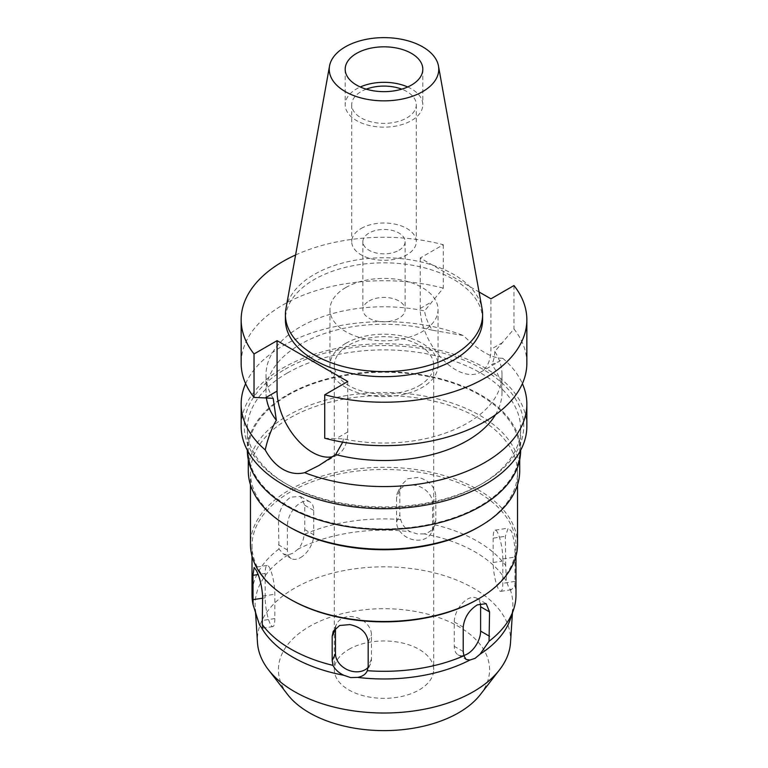 <?xml version="1.0" encoding="UTF-8"?>
<svg xmlns="http://www.w3.org/2000/svg" width="768" height="768" viewBox="0 0 768 768"><rect width="100%" height="100%" fill="white"/><g stroke="black" fill="none" stroke-linecap="round" stroke-linejoin="round"><path stroke-width="0.58" stroke-dasharray="3.84 2.88" d="M285.926 308.813A98.592 56.928 180 0 1 314.285 274.426A98.592 56.928 180 0 1 416.976 261.034A98.592 56.928 180 0 1 482.074 308.813M482.592 319.747A98.592 56.928 0 0 0 421.728 267.158A98.592 56.928 0 0 0 314.285 279.494A98.592 56.928 0 0 0 285.408 319.747M295.594 254.966A142.848 82.474 180 0 1 443.27 244.714L420.23 258.01L479.05 291.965M420.23 258.01L420.23 308.467A49.997 28.867 -120 0 0 455.587 369.696A49.997 28.867 -120 0 0 480.586 372.173A49.997 28.867 -120 0 0 490.934 349.286L490.934 298.829M443.27 244.714L443.27 288.154L424.57 310.934A118.003 68.131 180 0 0 300.557 326.726A118.003 68.131 180 0 0 265.997 374.909L265.997 392.381A118.003 68.131 0 0 0 266.39 397.93M273.187 398.333A118.003 68.131 180 0 1 265.997 374.909M443.27 288.154A142.848 82.474 0 0 0 282.989 304.877A142.848 82.474 0 0 0 241.152 363.197M347.77 381.485L347.77 431.942A49.997 28.867 60 0 1 337.411 454.838A49.997 28.867 60 0 1 332.698 456.682M324.73 438.23L343.43 438.883A118.003 68.131 180 0 0 467.443 423.082A118.003 68.131 180 0 0 502.003 374.909L502.003 392.381A118.003 68.131 0 0 0 491.664 364.493L499.056 361.507L502.781 358.282C492.048 358.368 478.906 350.784 463.354 335.52L432.307 330.221C428.064 323.654 425.491 317.222 424.57 310.934M526.848 363.197A142.848 82.474 0 0 0 513.974 328.973L494.813 351.485A118.003 68.131 180 0 1 502.003 374.909M513.974 285.533L513.974 328.973M494.813 351.485C494.534 357.091 493.488 361.43 491.664 364.493M245.616 383.645A142.848 82.474 180 0 1 282.989 345.782A142.848 82.474 180 0 1 463.354 335.52M432.307 330.221A118.003 68.131 0 0 0 300.557 344.208A118.003 68.131 0 0 0 265.997 392.381M342.739 442.147L343.43 438.883M526.848 426.24A142.848 82.474 0 0 0 438.662 350.045A142.848 82.474 0 0 0 282.989 367.93A142.848 82.474 0 0 0 241.152 426.24M495.437 414.787A118.003 68.131 0 0 0 502.003 392.381M502.781 358.282A142.848 82.474 180 0 1 522.384 383.645M285.187 369.197A139.738 80.678 180 0 1 482.813 369.197A139.738 80.678 180 0 1 482.813 483.293L482.813 483.293A139.738 80.678 180 0 1 285.187 483.293A139.738 80.678 180 0 1 285.187 369.197M287.386 372.998A136.637 78.883 180 0 1 436.291 355.891A136.637 78.883 180 0 1 520.637 428.774A136.637 78.883 180 0 1 480.614 484.56L480.614 484.56A136.637 78.883 180 0 1 287.386 484.56A136.637 78.883 180 0 1 247.363 428.774A136.637 78.883 180 0 1 287.386 372.998M482.813 483.293L480.614 484.56L482.813 483.293M520.637 450.586A136.637 78.883 0 0 0 436.291 377.702A136.637 78.883 0 0 0 287.386 394.8A136.637 78.883 0 0 0 247.363 450.586M288.038 395.184A135.706 78.346 180 0 1 435.936 378.202A135.706 78.346 180 0 1 519.706 450.586A135.706 78.346 180 0 1 479.962 505.987A135.706 78.346 180 0 1 332.064 522.97A135.706 78.346 180 0 1 248.294 450.586A135.706 78.346 180 0 1 288.038 395.184M519.706 470.87A135.706 78.346 0 0 0 435.936 398.486A135.706 78.346 0 0 0 288.038 415.469A135.706 78.346 0 0 0 248.294 470.87M289.574 527.155A133.526 77.098 180 0 1 250.474 472.646A133.526 77.098 180 0 1 289.574 418.128A133.526 77.098 180 0 1 435.101 401.414A133.526 77.098 180 0 1 517.526 472.646A133.526 77.098 180 0 1 478.426 527.155M517.526 544.397A133.526 77.098 0 0 0 435.101 473.174A133.526 77.098 0 0 0 289.574 489.888A133.526 77.098 0 0 0 250.474 544.397M290.678 599.549A131.981 76.195 180 0 1 252.019 545.664A131.981 76.195 180 0 1 290.678 491.789A131.981 76.195 180 0 1 434.506 475.267A131.981 76.195 180 0 1 515.981 545.664A131.981 76.195 180 0 1 477.322 599.549M505.718 565.651L505.382 536.285L508.186 528.134L511.478 531.274C513.984 538.522 515.165 547.123 515.03 557.069L514.925 585.475L511.43 589.69L510.154 589.363L508.406 586.512L506.419 581.338L505.718 565.651A131.981 76.195 0 0 0 435.014 524.832L431.443 532.579A18.634 14.698 -155.1 0 0 432.538 527.52L432.538 503.184A18.634 14.698 -155.1 0 0 414.538 485.184A18.634 14.698 -155.1 0 0 397.642 492.557A18.634 14.698 -155.1 0 0 396.547 497.616L396.547 521.952A18.634 14.698 -155.1 0 0 414.538 539.952A18.634 14.698 -155.1 0 0 431.443 532.579M424.262 533.894L417.331 533.933L410.342 531.744C405.37 528.95 402.144 524.87 400.675 519.523L399.821 514.896L399.821 490.56L400.963 485.414L407.731 478.781L418.157 477.389C428.957 480.211 434.842 486.451 435.811 496.128L435.811 520.464L435.014 524.832C432.95 529.642 429.37 532.666 424.262 533.894A128.87 74.4 180 0 1 506.419 581.338M400.675 519.523A131.981 76.195 0 0 0 304.099 534.461C303.619 540.115 301.632 544.992 298.109 549.11A128.87 74.4 180 0 1 410.342 531.744M298.109 549.11L292.925 553.181L287.923 554.986L283.277 553.901L278.957 548.976L278.438 520.474C278.899 510.614 282.979 502.829 290.678 497.107L300.461 496.454L304.79 505.258L304.79 529.603L304.099 534.461M515.981 595.114A131.981 76.195 0 0 0 514.925 585.475M493.162 538.176L493.162 562.522A18.634 3.936 -98.8 0 0 497.981 588.125A18.634 3.936 -98.8 0 0 500.832 591.322A18.634 3.936 -98.8 0 0 502.81 583.306L502.81 558.96A18.634 3.936 -98.8 0 0 497.981 533.357A18.634 3.936 -98.8 0 0 495.139 530.16A18.634 3.936 -98.8 0 0 493.162 538.176L505.382 536.285M300.557 557.587A18.634 10.762 120 0 0 313.738 534.768L313.738 510.422A18.634 10.762 120 0 0 309.878 501.898A18.634 10.762 120 0 0 300.557 502.819A18.634 10.762 120 0 0 287.386 525.638L287.386 549.974A18.634 10.762 120 0 0 291.245 558.509A18.634 10.762 120 0 0 300.557 557.587M510.518 642.634A126.605 73.094 180 0 0 434.611 572.928A126.605 73.094 180 0 0 294.48 588.24A126.605 73.094 0 0 0 257.482 642.634M287.923 554.986A128.87 74.4 0 0 0 255.216 607.334A128.87 74.4 0 0 0 257.366 618.394M278.957 548.976A131.981 76.195 0 0 0 252.019 595.114M463.795 655.44A18.634 10.762 -60 0 1 458.122 654.854A18.634 10.762 -60 0 1 454.262 646.33L454.262 621.984A18.634 10.762 -60 0 1 467.443 599.165A18.634 10.762 -60 0 1 476.755 598.243A18.634 10.762 -60 0 1 480.269 603.514M335.51 628.128A18.634 14.698 24.9 0 1 336.557 624.163A18.634 14.698 24.9 0 1 353.462 616.8A18.634 14.698 24.9 0 1 371.453 634.8L371.453 659.136A18.634 14.698 24.9 0 1 370.358 664.195A18.634 14.698 24.9 0 1 368.122 667.45M270.019 623.395A18.634 3.936 81.2 0 1 265.19 597.792L265.19 573.446A18.634 3.936 81.2 0 1 267.168 565.421A18.634 3.936 81.2 0 1 270.019 568.627A18.634 3.936 81.2 0 1 274.838 594.23L274.838 618.566A18.634 3.936 81.2 0 1 272.861 626.592A18.634 3.936 81.2 0 1 270.019 623.395M510.154 589.363A128.87 74.4 180 0 1 512.784 607.334A128.87 74.4 180 0 1 510.538 618.672M480.384 694.541A105.581 60.96 0 0 0 443.875 619.45A105.581 60.96 0 0 0 309.341 626.554A105.581 60.96 0 0 0 287.616 694.541M348.864 649.373A49.69 28.685 180 0 1 403.018 643.152A49.69 28.685 180 0 1 433.69 669.658A49.69 28.685 180 0 1 419.136 689.942A49.69 28.685 180 0 1 364.982 696.154A49.69 28.685 180 0 1 334.31 669.658A49.69 28.685 180 0 1 348.864 649.373M419.136 385.67A49.69 28.685 0 0 0 433.69 365.386A49.69 28.685 0 0 0 403.018 338.89A49.69 28.685 0 0 0 348.864 345.101A49.69 28.685 0 0 0 334.31 365.386A49.69 28.685 0 0 0 364.982 391.891A49.69 28.685 0 0 0 419.136 385.67M345.792 343.334A54.029 31.2 180 0 1 404.678 336.566A54.029 31.2 180 0 1 438.029 365.386A54.029 31.2 180 0 1 422.208 387.446A54.029 31.2 180 0 1 363.322 394.214A54.029 31.2 180 0 1 329.971 365.386A54.029 31.2 180 0 1 345.792 343.334M345.792 287.549A54.029 31.2 0 0 0 329.971 309.61A54.029 31.2 0 0 0 363.322 338.429A54.029 31.2 0 0 0 422.208 331.67A54.029 31.2 0 0 0 438.029 309.61A54.029 31.2 0 0 0 404.678 280.79A54.029 31.2 0 0 0 345.792 287.549M369.072 300.989A21.12 12.192 180 0 1 392.083 298.339A21.12 12.192 180 0 1 405.12 309.61A21.12 12.192 180 0 1 398.928 318.23A21.12 12.192 180 0 1 375.917 320.87A21.12 12.192 180 0 1 362.88 309.61A21.12 12.192 180 0 1 369.072 300.989M398.928 250.272A21.12 12.192 0 0 0 405.12 241.651A21.12 12.192 0 0 0 392.083 230.39A21.12 12.192 0 0 0 369.072 233.03A21.12 12.192 0 0 0 362.88 241.651A21.12 12.192 0 0 0 375.917 252.922A21.12 12.192 0 0 0 398.928 250.272M361.162 228.47A32.294 18.643 180 0 1 396.355 224.429A32.294 18.643 180 0 1 416.294 241.651A32.294 18.643 180 0 1 406.838 254.842A32.294 18.643 180 0 1 371.645 258.883A32.294 18.643 180 0 1 351.706 241.651A32.294 18.643 180 0 1 361.162 228.47M366.23 89.165A32.294 18.643 0 0 0 361.162 91.555A32.294 18.643 0 0 0 351.706 104.736A32.294 18.643 0 0 0 371.645 121.958A32.294 18.643 0 0 0 406.838 117.917A32.294 18.643 0 0 0 416.294 104.736A32.294 18.643 0 0 0 401.77 89.165M407.702 86.986A38.813 22.406 180 0 1 422.813 104.736A38.813 22.406 180 0 1 411.446 120.586A38.813 22.406 180 0 1 369.149 125.443A38.813 22.406 180 0 1 345.187 104.736A38.813 22.406 180 0 1 356.554 88.886A38.813 22.406 180 0 1 360.298 86.986M420.23 308.467L431.942 301.699M347.77 431.942L336.058 438.71M502.656 342.528L490.934 349.286M493.162 562.522L505.382 560.63M515.03 581.414L502.81 583.306M435.811 520.464L432.538 527.52M396.547 521.952L399.821 514.896M304.79 529.603L313.738 534.768M287.386 549.974L278.438 544.81M278.438 520.474L287.386 525.638M313.738 510.422L304.79 505.258M454.262 621.984L463.21 627.149M463.21 651.494L454.262 646.33M371.453 659.136L368.179 666.192M262.618 598.186L265.19 597.792M274.838 618.566L262.618 620.458M265.19 573.446L258.096 574.541M262.618 596.122L274.838 594.23M368.179 641.856L371.453 634.8M432.538 503.184L435.811 496.128M399.821 490.56L396.547 497.616M502.81 558.96L515.03 557.069M480.586 372.173L499.066 361.507M337.411 454.838L318.931 465.504M287.386 484.56L285.187 483.293M247.363 428.774L247.363 450.298M520.637 428.774L520.637 450.298M519.706 450.586L519.706 459.782M248.294 450.586L248.294 459.782M517.526 472.646L517.526 484.838M250.474 472.646L250.474 484.838M515.981 545.664L515.981 556.118M500.832 591.322L511.43 589.69M291.245 558.509L283.267 553.901M255.571 612.787L255.216 607.334M252.019 545.664L252.019 556.118M309.878 501.898L300.461 496.454M476.755 598.243L486.173 603.677M458.122 654.854L466.099 659.453M370.358 664.195L367.104 671.213M272.861 626.592L262.262 628.234M267.168 565.421L254.112 567.446M336.557 624.163L333.245 631.315M512.419 613.056L512.784 607.334M433.69 365.386L433.69 669.658M334.31 365.386L334.31 669.658M438.029 309.61L438.029 365.386M329.971 309.61L329.971 365.386M405.12 241.651L405.12 309.61M362.88 241.651L362.88 309.61M416.294 104.736L416.294 241.651M351.706 104.736L351.706 241.651M422.813 69.235L422.813 104.736M345.187 69.235L345.187 104.736M397.642 492.557L400.954 485.405M495.139 530.16L508.186 528.134"/><path stroke-width="1.15" d="M345.283 46.886A54.758 31.613 180 0 1 402.317 39.446A54.758 31.613 180 0 1 438.47 65.981A54.758 31.613 180 0 1 422.717 91.594A54.758 31.613 180 0 1 360.461 97.786A54.758 31.613 180 0 1 329.53 65.981A54.758 31.613 180 0 1 345.283 46.886M356.554 53.395A38.813 22.406 0 0 0 345.187 69.235A38.813 22.406 0 0 0 369.149 89.942A38.813 22.406 0 0 0 411.446 85.085A38.813 22.406 0 0 0 422.813 69.235A38.813 22.406 0 0 0 398.851 48.528A38.813 22.406 0 0 0 356.554 53.395M438.47 65.981L482.074 308.813A98.592 56.928 180 0 1 482.592 314.678A98.592 56.928 180 0 1 453.715 354.931A98.592 56.928 180 0 1 346.272 367.267A98.592 56.928 180 0 1 285.408 314.678A98.592 56.928 180 0 1 285.926 308.813L329.53 65.981M285.408 314.678L285.408 319.747A98.592 56.928 0 0 0 346.272 372.336A98.592 56.928 0 0 0 453.715 360A98.592 56.928 0 0 0 482.592 319.747L482.592 314.678M479.05 291.965L490.934 298.829L513.974 285.533A142.848 82.474 180 0 1 526.848 319.747A142.848 82.474 180 0 1 485.011 378.067A142.848 82.474 180 0 1 324.73 394.79L347.77 381.485L277.066 340.666L254.026 353.971A142.848 82.474 180 0 1 241.152 319.747A142.848 82.474 180 0 1 282.989 261.437A142.848 82.474 180 0 1 295.594 254.966M241.152 319.747L241.152 363.197A142.848 82.474 0 0 0 254.026 397.411L273.187 398.333L276.336 420.269C271.421 428.794 267.725 438.672 265.219 449.914A142.848 82.474 180 0 1 241.152 404.093A142.848 82.474 180 0 1 245.616 383.645M254.026 353.971L254.026 397.411M332.698 456.682A49.997 28.867 60 0 1 312.413 452.362A49.997 28.867 60 0 1 277.066 391.123L277.066 340.666M526.848 319.747L526.848 363.197A142.848 82.474 0 0 1 485.011 421.507A142.848 82.474 0 0 1 324.73 438.23L324.73 394.79M266.39 397.93A118.003 68.131 0 0 0 276.336 420.269M265.219 449.914C270.077 458.774 276 465.254 282.989 469.344C290.074 473.376 297.293 474.49 304.646 472.675L318.931 465.504L335.693 454.541L342.739 442.147M241.152 404.093L241.152 426.24A142.848 82.474 0 0 0 329.338 502.435A142.848 82.474 0 0 0 485.011 484.56A142.848 82.474 0 0 0 526.848 426.24L526.848 404.093A142.848 82.474 180 0 1 485.011 462.413A142.848 82.474 180 0 1 304.646 472.675M335.693 454.541A118.003 68.131 0 0 0 467.443 440.563A118.003 68.131 0 0 0 495.437 414.787M522.384 383.645A142.848 82.474 180 0 1 526.848 404.093M247.363 450.298L247.363 450.586A136.637 78.883 0 0 0 331.709 523.469A136.637 78.883 0 0 0 480.614 506.362A136.637 78.883 0 0 0 520.637 450.586L520.637 450.298M248.294 459.782L248.294 470.87A135.706 78.346 0 0 0 288.038 526.272A135.706 78.346 0 0 0 479.962 526.272L479.962 526.272A135.706 78.346 0 0 0 519.706 470.87L519.706 459.782M478.426 527.155L479.962 526.272L478.426 527.155A133.526 77.098 180 0 1 289.574 527.155L288.038 526.272M250.474 484.838L250.474 544.397A133.526 77.098 0 0 0 289.574 598.915A133.526 77.098 0 0 0 478.426 598.915L478.426 598.915A133.526 77.098 0 0 0 517.526 544.397L517.526 484.838M477.322 599.549L478.426 598.915L477.322 599.549A131.981 76.195 180 0 1 290.678 599.549L289.574 598.915M489.562 611.933L486.173 603.677L477.322 604.867C469.018 610.195 464.323 617.626 463.21 627.149L463.21 651.494L463.901 655.757L466.099 659.453L469.891 660.048L475.075 658.339L480.077 654.163L489.043 641.242L489.562 611.933L480.614 606.768L480.614 631.114A18.634 10.762 -60 0 1 467.443 653.933A18.634 10.762 -60 0 1 463.795 655.44M489.043 641.242A131.981 76.195 0 0 0 513.59 609.542A131.981 76.195 0 0 0 515.981 595.114L515.981 556.118M255.571 612.787L257.482 642.634A126.605 73.094 0 0 0 268.426 669.763A126.605 73.094 0 0 0 473.52 691.613A126.605 73.094 180 0 0 499.574 669.763A126.605 73.094 180 0 0 510.518 642.634L512.419 613.056M257.366 618.394A128.87 74.4 0 0 0 257.462 618.672A128.87 74.4 0 0 0 257.846 619.786L259.594 625.008L261.581 627.821A128.87 74.4 0 0 0 343.738 675.254L350.669 677.587L357.658 677.405A128.87 74.4 0 0 0 469.891 660.048M252.019 556.118L252.019 595.114A131.981 76.195 0 0 0 253.075 604.742L257.846 619.786M262.262 628.234L261.581 627.821C262.694 628.886 262.925 627.802 262.282 624.566L262.618 596.122C261.907 586.339 259.872 577.872 256.522 570.71L254.112 567.446L252.97 575.338L253.075 604.742M262.282 624.566A131.981 76.195 0 0 0 332.986 665.386C335.05 669.437 338.63 672.73 343.738 675.254M357.658 677.405C362.64 676.445 365.856 674.208 367.325 670.694L368.179 666.192L368.179 641.856C367.008 632.698 360.893 626.947 349.843 624.595L339.658 625.488L333.245 631.315L332.189 636.288L332.189 660.624L332.986 665.386M367.104 671.213L367.325 670.694A131.981 76.195 0 0 0 463.901 655.757M480.269 603.514A18.634 10.762 -60 0 1 480.614 606.768M368.122 667.45A18.634 14.698 24.9 0 1 353.462 671.568A18.634 14.698 24.9 0 1 335.462 653.568L335.462 629.232A18.634 14.698 24.9 0 1 335.51 628.128M513.59 609.542L510.538 618.672A128.87 74.4 180 0 1 480.077 654.163M268.426 669.763L287.616 694.541A105.581 60.96 0 0 0 458.659 712.762A105.581 60.96 0 0 0 480.384 694.541L499.574 669.763M401.77 89.165A32.294 18.643 0 0 0 366.23 89.165M360.298 86.986A38.813 22.406 180 0 1 407.702 86.986M265.344 397.891L277.066 391.123M480.614 631.114L489.562 636.278M332.189 660.624L335.462 653.568M252.97 599.674L262.618 598.186M258.096 574.541L252.97 575.338M335.462 629.232L332.189 636.288M257.462 618.672L257.203 617.904"/></g></svg>
